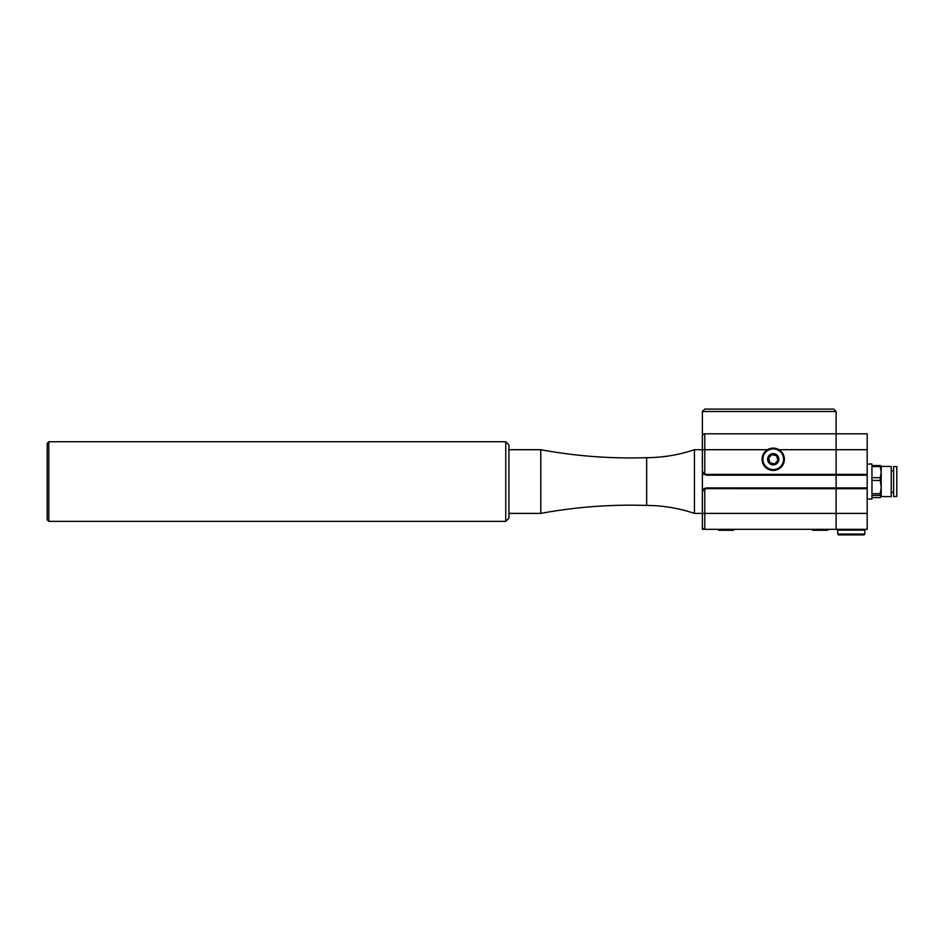 <?xml version="1.0" encoding="UTF-8"?>
<svg xmlns="http://www.w3.org/2000/svg" width="944" height="944" viewBox="0 0 944 944"><rect width="100%" height="100%" fill="white"/><g stroke="black" fill="none" stroke-linecap="round" stroke-linejoin="round"><path stroke-width="1.42" d="M704.779 433.792A2.384 2.384 0 0 0 702.383 436.175L702.383 526.929A2.384 2.384 0 0 0 704.779 529.324L836.124 529.324L836.124 488.721L704.106 488.626L706.372 487.918L836.124 487.918L836.124 474.384L704.779 474.384L704.779 433.792L836.124 433.792L836.124 411.501L833.741 409.106L704.779 409.106L702.383 411.501L836.124 411.501L833.741 409.106M508.934 449.71L540.782 449.71C575.781 456.164 611.075 458.819 646.664 457.675C663.007 457.58 678.925 454.925 694.43 449.71L694.43 513.394L836.124 513.394L836.136 475.186L706.372 475.186L704.779 474.384M540.782 449.71L540.782 513.394C575.781 506.94 611.075 504.285 646.664 505.441L646.664 505.429C663.007 505.524 678.925 508.179 694.43 513.394M646.664 457.675L646.664 505.441M505.748 488.166L505.748 521.359L508.934 518.173L508.934 444.931L505.748 441.745L505.748 488.166M48.793 441.745L47.2 443.338L47.2 519.766L48.793 521.359L48.793 441.745L505.748 441.745M812.701 529.324L812.701 530.268L827.711 530.268L827.711 529.324M777.16 455.232A5.617 5.617 0 0 1 777.266 463.185A5.617 5.617 0 0 1 769.325 463.292A5.617 5.617 0 0 1 769.207 455.35A5.617 5.617 0 0 1 777.16 455.232M776.605 455.799L771.921 454.619L768.558 458.076L769.879 462.725L774.552 463.905L777.915 460.448L776.605 455.799M781.007 451.267A11.151 11.151 0 0 0 765.242 451.492A11.151 11.151 0 0 0 765.466 467.256A11.151 11.151 0 0 0 781.231 467.032A11.151 11.151 0 0 0 781.007 451.267M780.452 451.846A10.349 10.349 0 0 1 776.062 469.215A10.349 10.349 0 0 1 763.2 456.731A10.349 10.349 0 0 1 780.452 451.846M867.182 475.186L836.136 475.186L836.124 433.792L867.182 433.792L867.182 529.324L836.136 529.324L838.532 529.324L837.729 530.115L864.798 530.115L864.798 534.092L837.729 534.092L837.729 530.115M704.106 474.478L702.383 471.209L702.383 411.501L704.779 409.106M702.383 513.394L702.383 491.907L704.106 488.626M704.779 488.721L704.779 529.324L702.383 529.324L702.383 522.952M718.762 529.324L718.762 530.268L733.771 530.268L733.771 529.324M871.961 480.425L880.28 480.425L881.2 487.057L880.28 493.688L871.961 493.688M871.961 466.548L880.28 466.548L881.2 472.106L880.28 477.664L871.961 477.664M871.961 495.435L880.28 495.435L881.2 496.509L880.28 497.582L871.961 497.582M881.2 496.509L881.2 466.43L891.23 466.43L891.23 496.674L881.2 496.509L880.28 497.582M881.2 466.596L880.28 465.522L871.961 465.522M880.28 466.548L880.28 465.522M880.28 495.435L880.28 493.688M896.8 472.201L896.8 466.584L893.614 466.584L893.614 496.52L896.8 496.52L896.8 472.201M880.28 480.425L880.28 477.664M867.182 499.069L871.961 499.069L871.961 464.035L867.182 464.035M864.798 530.115L863.996 529.324L867.182 529.324M867.182 474.384L836.136 474.384L836.136 433.792M867.182 488.721L836.136 488.721L836.136 487.918L867.182 487.918M836.136 529.324L836.136 513.394L867.182 513.394M837.729 534.092L838.532 534.894L863.996 534.894L864.798 534.092M694.43 449.71L767.496 449.71M778.977 449.71L867.182 449.71M508.934 513.394L540.782 513.394M48.793 521.359L505.748 521.359M893.614 470.726L891.23 470.726M893.614 492.379L891.23 492.379"/></g></svg>

